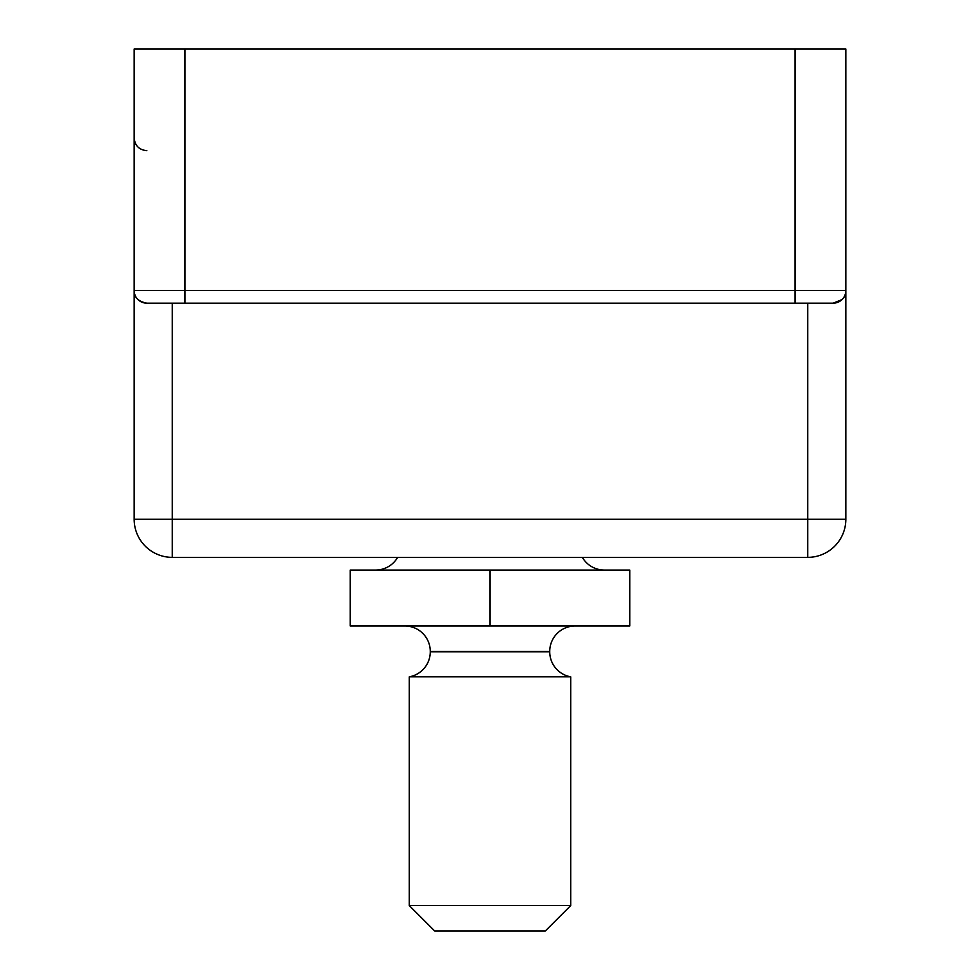 <?xml version="1.0" encoding="UTF-8"?>
<svg xmlns="http://www.w3.org/2000/svg" width="980" height="980" viewBox="0 0 980 980"><rect width="100%" height="100%" fill="white"/><g stroke="black" fill="none" stroke-linecap="round" stroke-linejoin="round"><path stroke-width="1.47" d="M795.013 49L845.85 49L845.85 519.229A38.122 38.122 0 0 1 807.728 557.363L172.272 557.363A38.122 38.122 0 0 1 134.15 519.229L134.15 49L184.987 49L184.987 290.472L795.013 290.472L795.013 49L184.987 49M841.992 299.598L833.147 303.175A12.703 12.703 0 0 0 845.85 290.472C846.046 297.283 841.808 301.509 833.147 303.175L146.853 303.175L172.272 303.175L172.272 519.229L807.728 519.229L807.728 303.175M134.15 290.472A12.703 12.703 0 0 0 146.853 303.175C138.192 301.509 133.954 297.271 134.15 290.472L184.987 290.472L184.987 303.175M845.85 290.472A12.703 12.703 0 0 1 833.147 303.175A12.703 12.703 0 0 0 845.85 290.472L795.013 290.472L795.013 303.175M397.635 557.363A25.419 25.419 0 0 1 375.622 570.066M582.365 557.363A25.419 25.419 0 0 0 604.378 570.066M570.703 905.581L545.284 931L434.716 931L409.297 905.581L570.703 905.581L570.703 676.825A25.419 25.419 0 0 1 549.731 651.798L549.731 651.406A25.419 25.419 0 0 1 575.15 625.987M409.297 905.581L409.297 676.825A25.419 25.419 0 0 0 430.269 651.798L430.269 651.406A25.419 25.419 0 0 0 404.85 625.987M409.297 676.825L570.703 676.825M629.797 625.987L350.203 625.987L350.203 570.066L629.797 570.066L629.797 625.987M490 625.987L490 570.066M134.15 519.229L172.272 519.229L172.272 557.363A38.122 38.122 0 0 1 134.15 519.229M807.728 557.363L807.728 519.229L845.85 519.229M430.269 651.798L549.731 651.798M549.731 651.406L430.269 651.406M146.853 150.675C139.136 149.916 134.909 145.677 134.15 137.96"/></g></svg>
